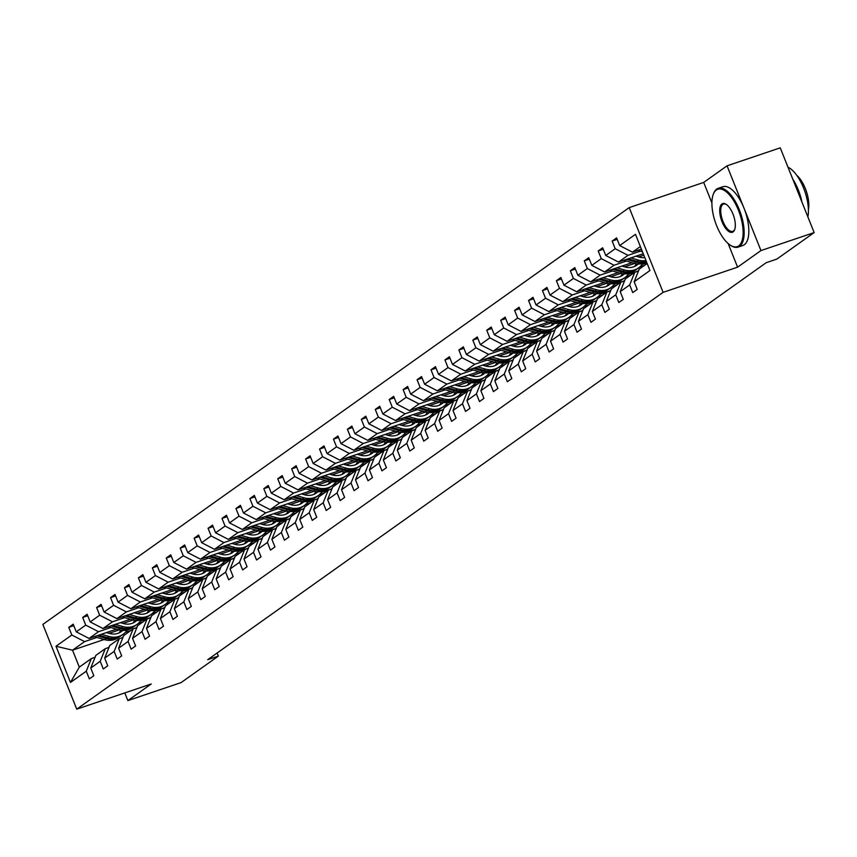 <?xml version="1.0" encoding="UTF-8"?>
<svg xmlns="http://www.w3.org/2000/svg" width="857" height="857" viewBox="0 0 857 857"><rect width="100%" height="100%" fill="white"/><g stroke="black" fill="none" stroke-linecap="round" stroke-linejoin="round"><path stroke-width="1.29" d="M629.209 207.608L42.85 624.421L76.744 709.157L663.104 292.344L629.209 207.608L703.693 182.423L711.91 202.959M728.139 243.549L737.588 267.17L760.952 250.565L727.057 165.819L703.693 182.423M727.057 165.819L780.256 147.843L814.15 232.579L760.952 250.565M124.801 692.917L127.875 700.587L181.073 682.601L218.364 656.098L217.132 653.002M142.969 621.882L138.213 623.489M119.177 629.927L109.085 633.334M96.905 637.447L84.597 641.614L72.534 650.184L55.994 646.253L71.806 635.016L68.742 627.345L73.788 625.631M130.917 630.452L125.411 632.316M104.104 639.515L72.534 650.184L79.315 667.132L91.367 658.562L95.063 657.308M84.597 641.614L71.806 635.016M110.842 627.549L98.523 631.705L89.064 638.444L76.273 631.845L73.209 624.164L68.742 627.345M76.273 631.845L85.743 625.107L82.668 617.436L87.725 615.733M124.779 617.64L112.46 621.807L102.99 628.535L90.21 621.936L87.135 614.265L82.668 617.436M90.21 621.936L99.669 615.208L96.605 607.538L101.662 605.824M138.705 607.731L126.397 611.898L116.927 618.625L104.136 612.027L101.072 604.356L96.605 607.538M104.136 612.027L113.606 605.299L110.542 597.629L115.588 595.926M152.642 597.832L140.323 602L130.864 608.727L118.073 602.128L115.009 594.458L110.542 597.629M118.073 602.128L127.543 595.401L124.469 587.72L129.525 586.017M166.579 587.923L154.26 592.091L144.79 598.818L132.01 592.219L128.936 584.549L124.469 587.72M132.01 592.219L141.48 585.492L138.405 577.822L143.462 576.108M180.506 578.025L168.197 582.182L158.727 588.92L145.936 582.321L142.873 574.651L138.405 577.822M145.936 582.321L155.406 575.583L152.342 567.912L157.388 566.209M194.443 568.116L182.123 572.283L172.664 579.011L159.873 572.412L156.81 564.742L152.342 567.912M159.873 572.412L169.343 565.684L166.269 558.014L171.325 556.3M208.38 558.218L196.06 562.374L186.59 569.102L173.81 562.513L170.736 554.833L166.269 558.014M173.81 562.513L183.28 555.775L180.206 548.105L185.262 546.402M222.317 548.309L209.997 552.476L200.527 559.203L187.737 552.604L184.673 544.934L180.206 548.105M187.737 552.604L197.206 545.877L194.143 538.207L199.188 536.493M236.243 538.4L223.923 542.567L214.464 549.294L201.674 542.695L198.61 535.025L194.143 538.207M201.674 542.695L211.143 535.968L208.069 528.298L213.125 526.594M250.18 528.501L237.86 532.658L228.391 539.396L215.61 532.797L212.536 525.127L208.069 528.298M215.61 532.797L225.08 526.069L222.006 518.389L227.062 516.685M264.117 518.592L251.797 522.759L242.327 529.487L229.537 522.888L226.473 515.218L222.006 518.389M229.537 522.888L239.007 516.16L235.943 508.49L240.988 506.776M278.043 508.694L265.724 512.85L256.264 519.588L243.474 512.989L240.41 505.309L235.943 508.49M243.474 512.989L252.944 506.251L249.869 498.581L254.925 496.878M291.98 498.785L279.661 502.952L270.191 509.679L257.411 503.08L254.336 495.41L249.869 498.581M257.411 503.08L266.881 496.353L263.806 488.683L268.862 486.969M305.917 488.876L293.597 493.043L284.128 499.77L271.337 493.171L268.273 485.501L263.806 488.683M271.337 493.171L280.807 486.444L277.743 478.774L282.789 477.07M319.843 478.977L307.524 483.144L298.065 489.872L285.274 483.273L282.21 475.603L277.743 478.774M285.274 483.273L294.744 476.546L291.669 468.865L296.726 467.161M333.78 469.068L321.461 473.235L311.991 479.963L299.211 473.364L296.136 465.694L291.669 468.865M299.211 473.364L308.681 466.637L305.606 458.966L310.663 457.252M347.717 459.17L335.398 463.326L325.928 470.065L313.137 463.466L310.073 455.795L305.606 458.966M313.137 463.466L322.607 456.738L319.543 449.057L324.589 447.354M361.643 449.261L349.324 453.428L339.865 460.155L327.074 453.557L324.01 445.886L319.543 449.057M327.074 453.557L336.544 446.829L333.469 439.159L338.526 437.445M375.58 439.362L363.261 443.519L353.791 450.246L341.011 443.658L337.937 435.977L333.469 439.159M341.011 443.658L350.481 436.92L347.406 429.25L352.463 427.547M389.517 429.453L377.198 433.621L367.728 440.348L354.937 433.749L351.873 426.079L347.406 429.25M354.937 433.749L364.407 427.022L361.343 419.352L366.389 417.638M403.443 419.544L391.124 423.712L381.665 430.439L368.874 423.84L365.81 416.17L361.343 419.352M368.874 423.84L378.344 417.113L375.27 409.442L380.326 407.739M417.38 409.646L405.061 413.802L395.591 420.541L382.811 413.942L379.737 406.272L375.27 409.442M382.811 413.942L392.281 407.214L389.207 399.533L394.263 397.83M431.317 399.737L418.998 403.904L409.528 410.632L396.737 404.033L393.674 396.363L389.207 399.533M396.737 404.033L406.207 397.305L403.144 389.635L408.189 387.921M445.244 389.839L432.924 393.995L423.465 400.733L410.674 394.134L407.611 386.453L403.144 389.635M410.674 394.134L420.144 387.396L417.07 379.726L422.126 378.023M459.181 379.93L446.861 384.097L437.391 390.824L424.611 384.225L421.537 376.555L417.07 379.726M424.611 384.225L434.081 377.498L431.007 369.828L436.063 368.114M473.118 370.031L460.798 374.188L451.328 380.915L438.538 374.327L435.474 366.646L431.007 369.828M438.538 374.327L448.007 367.589L444.944 359.919L449.989 358.215M487.044 360.122L474.724 364.289L465.265 371.017L452.475 364.418L449.411 356.748L444.944 359.919M452.475 364.418L461.944 357.69L458.87 350.01L463.926 348.306M500.981 350.213L488.661 354.38L479.192 361.108L466.412 354.509L463.337 346.839L458.87 350.01M466.412 354.509L475.881 347.781L472.807 340.111L477.863 338.397M514.918 340.315L502.598 344.471L493.129 351.209L480.338 344.61L477.274 336.94L472.807 340.111M480.338 344.61L489.808 337.883L486.744 330.202L491.789 328.499M528.844 330.406L516.525 334.573L507.065 341.3L494.275 334.701L491.211 327.031L486.744 330.202M494.275 334.701L503.745 327.974L500.67 320.304L505.726 318.59M542.781 320.507L530.462 324.664L520.992 331.402L508.212 324.803L505.137 317.122L500.67 320.304M508.212 324.803L517.682 318.065L514.607 310.395L519.663 308.691M556.718 310.598L544.399 314.765L534.929 321.493L522.138 314.894L519.074 307.224L514.607 310.395M522.138 314.894L531.608 308.166L528.544 300.496L533.59 298.782M570.644 300.689L558.325 304.856L548.866 311.584L536.075 304.985L533.011 297.315L528.544 300.496M536.075 304.985L545.545 298.257L542.47 290.587L547.527 288.884M584.581 290.791L572.262 294.958L562.792 301.685L550.012 295.087L546.937 287.416L542.47 290.587M550.012 295.087L559.482 288.359L556.407 280.678L561.464 278.975M598.518 280.882L586.199 285.049L576.729 291.776L563.938 285.177L560.874 277.507L556.407 280.678M563.938 285.177L573.408 278.45L570.344 270.78L575.39 269.066M612.444 270.983L600.125 275.14L590.666 281.878L577.875 275.279L574.811 267.609L570.344 270.78M577.875 275.279L587.345 268.541L584.27 260.871L589.327 259.168M626.381 261.074L614.062 265.242L604.592 271.969L591.812 265.37L588.738 257.7L584.27 260.871M591.812 265.37L601.282 258.643L598.207 250.972L603.264 249.258M640.318 251.176L627.999 255.332L618.529 262.06L605.738 255.472L602.675 247.791L598.207 250.972M605.738 255.472L615.208 248.734L612.144 241.063L617.19 239.36M640.372 246.537L632.466 252.162L619.675 245.563L616.612 237.892L612.144 241.063M619.675 245.563L635.487 234.325L649.96 270.512L634.148 281.749L637.222 289.42L632.755 292.591L629.681 284.92L620.222 291.648L623.285 299.329L618.818 302.5L615.755 294.829L606.285 301.557L609.348 309.227L604.881 312.409L601.818 304.728L592.348 311.466L595.422 319.136L590.955 322.307L587.881 314.637L578.421 321.364L581.485 329.034L577.018 332.216L573.954 324.546L564.484 331.273L567.548 338.943L563.081 342.114L560.017 334.444L550.548 341.172L553.622 348.853L549.155 352.023L546.08 344.353L536.621 351.081L539.685 358.751L535.218 361.922L532.154 354.252L522.684 360.979L525.748 368.66L521.281 371.831L518.217 364.161L508.747 370.888L511.822 378.558L507.355 381.74L504.28 374.059L494.821 380.797L497.885 388.467L493.418 391.638L490.354 383.968L480.884 390.696L483.948 398.366L479.481 401.547L476.417 393.877L466.947 400.605L470.022 408.275L465.555 411.446L462.48 403.776L453.01 410.503L456.085 418.184L451.618 421.355L448.554 413.685L439.084 420.412L442.148 428.082L437.681 431.264L434.617 423.583L425.147 430.321L428.221 437.991L423.754 441.162L420.68 433.492L411.21 440.219L414.285 447.89L409.817 451.071L406.754 443.39L397.284 450.129L400.348 457.799L395.88 460.97L392.817 453.299L383.347 460.027L386.421 467.697L381.954 470.879L378.88 463.209L369.41 469.936L372.484 477.606L368.017 480.777L364.953 473.107L355.484 479.834L358.547 487.515L354.08 490.686L351.016 483.016L341.547 489.743L344.621 497.414L340.154 500.595L337.08 492.914L327.61 499.652L330.684 507.323L326.217 510.493L323.153 502.823L313.683 509.551L316.747 517.221L312.28 520.403L309.216 512.732L299.746 519.46L302.821 527.13L298.354 530.301L295.279 522.631L285.81 529.358L288.884 537.039L284.417 540.21L281.353 532.54L271.883 539.267L274.947 546.937L270.48 550.108L267.416 542.438L257.946 549.176L261.021 556.846L256.554 560.017L253.479 552.347L244.009 559.075L247.084 566.745L242.617 569.926L239.553 562.246L230.083 568.984L233.147 576.654L228.68 579.825L225.616 572.155L216.146 578.882L219.221 586.552L214.753 589.734L211.679 582.064L202.209 588.791L205.284 596.461L200.817 599.632L197.753 591.962L188.283 598.689L191.347 606.37L186.88 609.541L183.816 601.871L174.346 608.599L177.42 616.269L172.953 619.45L169.879 611.769L160.409 618.508L163.483 626.178L159.016 629.349L155.953 621.679L146.483 628.406L149.547 636.076L145.079 639.258L142.016 631.588L132.546 638.315L135.62 645.985L131.153 649.156L128.079 641.486L118.609 648.213L121.683 655.894L117.216 659.065L114.152 651.395L104.683 658.122L107.746 665.793L103.279 668.963L100.215 661.293L90.746 668.021L93.82 675.702L89.353 678.873L86.278 671.202L70.467 682.44L55.994 646.253M814.15 232.579L776.86 259.082L766.222 262.681L207.726 659.686L218.364 656.098M90.746 668.021L95.834 655.391L105.304 648.653L109 647.41M105.304 648.653L100.215 661.293M150.286 617.747L140.473 621.057M116.488 629.167L89.064 638.444M156.906 611.973L152.15 613.58M133.114 620.018L123.022 623.425M98.523 631.705L85.743 625.107M104.683 658.122L109.771 645.482L119.241 638.754L122.926 637.501M119.241 638.754L114.152 651.395M164.223 607.838L154.41 611.159M130.425 619.257L102.99 628.535M170.843 602.075L166.087 603.682M147.04 610.109L136.949 613.526M112.46 621.807L99.669 615.208M118.609 648.213L123.708 635.573L133.167 628.845L136.863 627.603M133.167 628.845L128.079 641.486M178.16 597.929L168.347 601.25M144.362 609.359L116.927 618.625M184.769 592.166L180.013 593.772M160.977 600.211L150.886 603.617M126.397 611.898L113.606 605.299M132.546 638.315L137.634 625.674L147.104 618.947L150.8 617.693M147.104 618.947L142.016 631.588M192.086 588.031L182.273 591.341M158.288 599.45L130.864 608.727M198.706 582.257L193.95 583.874M174.914 590.302L164.823 593.719M140.323 602L127.543 595.401M146.483 628.406L151.571 615.765L161.041 609.038L164.726 607.795M161.041 609.038L155.953 621.679M206.023 578.121L196.21 581.442M172.225 589.552L144.79 598.818M212.643 572.358L207.887 573.965M188.84 580.403L178.749 583.81M154.26 592.091L141.48 585.492M160.409 618.508L165.508 605.867L174.967 599.129L178.663 597.886M174.967 599.129L169.879 611.769M219.96 568.223L210.147 571.533M186.162 579.643L158.727 588.92M226.569 562.449L221.813 564.056M202.777 570.494L192.686 573.911M168.197 582.182L155.406 575.583M174.346 608.599L179.434 595.958L188.904 589.23L192.6 587.977M188.904 589.23L183.816 601.871M233.886 558.314L224.073 561.635M200.088 569.734L172.664 579.011M240.506 552.551L235.75 554.158M216.714 560.596L206.623 564.002M182.123 572.283L169.343 565.684M188.283 598.689L193.371 586.049L202.841 579.321L206.526 578.079M202.841 579.321L197.753 591.962M247.823 548.405L238.01 551.726M214.025 559.835L186.59 569.102M254.443 542.642L249.687 544.249M230.64 550.687L220.549 554.093M196.06 562.374L183.28 555.775M202.209 588.791L207.308 576.15L216.767 569.423L220.463 568.17M216.767 569.423L211.679 582.064M261.76 538.507L251.947 541.817M227.962 549.926L200.527 559.203M268.37 532.743L263.613 534.35M244.577 540.778L234.486 544.195M209.997 552.476L197.206 545.877M216.146 578.882L221.235 566.241L230.704 559.514L234.4 558.271M230.704 559.514L225.616 572.155M275.686 528.598L265.874 531.918M241.888 540.028L214.464 549.294M282.307 522.834L277.55 524.441M258.514 530.879L248.423 534.286M223.923 542.567L211.143 535.968M230.083 568.984L235.172 556.343L244.641 549.616L248.326 548.362M244.641 549.616L239.553 562.246M289.623 518.699L279.81 522.009M255.825 530.119L228.391 539.396M296.243 512.925L291.487 514.543M272.44 520.97L262.349 524.388M237.86 532.658L225.08 526.069M244.009 559.075L249.108 546.434L258.568 539.706L262.263 538.464M258.568 539.706L253.479 552.347M303.56 508.79L293.747 512.111M269.762 520.22L242.327 529.487M310.17 503.027L305.413 504.634M286.377 511.072L276.286 514.479M251.797 522.759L239.007 516.16M257.946 549.176L263.035 536.536L272.505 529.797L276.2 528.555M272.505 529.797L267.416 542.438M317.486 498.892L307.674 502.202M283.688 510.311L256.264 519.588M324.107 493.118L319.35 494.725M300.314 501.163L290.223 504.58M265.724 512.85L252.944 506.251M271.883 539.267L276.972 526.627L286.442 519.899L290.127 518.646M286.442 519.899L281.353 532.54M331.423 488.983L321.611 492.304M297.625 500.402L270.191 509.679M338.044 483.219L333.287 484.826M314.24 491.254L304.149 494.671M279.661 502.952L266.881 496.353M285.81 529.358L290.909 516.717L300.368 509.99L304.064 508.747M300.368 509.99L295.279 522.631M345.36 479.074L335.548 482.395M311.562 490.504L284.128 499.77M351.97 473.31L347.214 474.917M328.177 481.355L318.086 484.762M293.597 493.043L280.807 486.444M299.746 519.46L304.835 506.819L314.305 500.092L318.001 498.838M314.305 500.092L309.216 512.732M359.287 469.175L349.474 472.486M325.489 480.595L298.065 489.872M365.907 463.401L361.151 465.019M342.114 471.446L332.023 474.864M307.524 483.144L294.744 476.546M313.683 509.551L318.772 496.91L328.242 490.183L331.927 488.94M328.242 490.183L323.153 502.823M373.224 459.266L363.411 462.587M339.426 470.697L311.991 479.963M379.844 453.503L375.087 455.11M356.041 461.548L345.949 464.955M321.461 473.235L308.681 466.637M327.61 499.652L332.709 487.012L342.168 480.274L345.864 479.031M342.168 480.274L337.08 492.914M387.16 449.368L377.348 452.678M353.363 460.787L325.928 470.065M393.77 443.594L389.014 445.201M369.978 451.639L359.886 455.056M335.398 463.326L322.607 456.738M341.547 489.743L346.635 477.103L356.105 470.375L359.801 469.122M356.105 470.375L351.016 483.016M401.087 439.459L391.274 442.78M367.289 450.878L339.865 460.155M407.707 433.696L402.951 435.302M383.915 441.741L373.823 445.147M349.324 453.428L336.544 446.829M355.484 479.834L360.572 467.204L370.042 460.466L373.727 459.223M370.042 460.466L364.953 473.107M415.024 429.55L405.211 432.871M381.226 440.98L353.791 450.246M421.644 423.787L416.888 425.393M397.841 431.832L387.75 435.238M363.261 443.519L350.481 436.92M369.41 469.936L374.509 457.295L383.968 450.568L387.664 449.314M383.968 450.568L378.88 463.209M428.961 419.651L419.148 422.962M395.163 431.071L367.728 440.348M435.57 413.888L430.814 415.495M411.778 421.923L401.687 425.34M377.198 433.621L364.407 427.022M383.347 460.027L388.435 447.386L397.905 440.659L401.601 439.416M397.905 440.659L392.817 453.299M442.887 409.742L433.074 413.063M409.089 421.173L381.665 430.439M449.507 403.979L444.751 405.586M425.715 412.024L415.624 415.431M391.124 423.712L378.344 417.113M397.284 450.129L402.372 437.488L411.842 430.76L415.527 429.507M411.842 430.76L406.754 443.39M456.824 399.844L447.011 403.154M423.026 411.264L395.591 420.541M463.444 394.07L458.688 395.688M439.641 402.115L429.55 405.532M405.061 413.802L392.281 407.214M411.21 440.219L416.309 427.579L425.768 420.851L429.464 419.609M425.768 420.851L420.68 433.492M470.761 389.935L460.948 393.256M436.963 401.365L409.528 410.632M477.37 384.172L472.614 385.779M453.578 392.217L443.487 395.623M418.998 403.904L406.207 397.305M425.147 430.321L430.235 417.68L439.705 410.942L443.401 409.7M439.705 410.942L434.617 423.583M484.687 380.037L474.874 383.347M450.889 391.456L423.465 400.733M491.307 374.263L486.551 375.869M467.515 382.308L457.424 385.725M432.924 393.995L420.144 387.396M439.084 420.412L444.172 407.771L453.642 401.044L457.327 399.791M453.642 401.044L448.554 413.685M498.624 370.128L488.811 373.448M464.826 381.547L437.391 390.824M505.244 364.364L500.488 365.971M481.441 372.409L471.35 375.816M446.861 384.097L434.081 377.498M453.01 410.503L458.109 397.862L467.568 391.135L471.264 389.892M467.568 391.135L462.48 403.776M512.561 360.219L502.748 363.539M478.763 371.649L451.328 380.915M519.171 354.455L514.414 356.062M495.378 362.5L485.287 365.907M460.798 374.188L448.007 367.589M466.947 400.605L472.036 387.964L481.505 381.236L485.201 379.983M481.505 381.236L476.417 393.877M526.487 350.32L516.675 353.63M492.689 361.74L465.265 371.017M533.108 344.546L528.351 346.164M509.315 352.591L499.224 356.009M474.724 364.289L461.944 357.69M480.884 390.696L485.973 378.055L495.442 371.327L499.128 370.085M495.442 371.327L490.354 383.968M540.424 340.411L530.612 343.732M506.626 351.841L479.192 361.108M547.045 334.648L542.288 336.255M523.241 342.693L513.15 346.099M488.661 354.38L475.881 347.781M494.821 380.797L499.91 368.156L509.379 361.418L513.064 360.176M509.379 361.418L504.28 374.059M554.361 330.513L544.549 333.823M520.563 341.932L493.129 351.209M560.971 324.739L556.214 326.346M537.178 332.784L527.087 336.201M502.598 344.471L489.808 337.883M508.747 370.888L513.836 358.247L523.306 351.52L527.001 350.267M523.306 351.52L518.217 364.161M568.287 320.604L558.475 323.925M534.489 332.023L507.065 341.3M574.908 314.84L570.151 316.447M551.115 322.885L541.024 326.292M516.525 334.573L503.745 327.974M522.684 360.979L527.773 348.349L537.243 341.611L540.928 340.368M537.243 341.611L532.154 354.252M582.224 310.695L572.412 314.016M548.426 322.125L520.992 331.402M588.845 304.931L584.088 306.538M565.042 312.976L554.95 316.383M530.462 324.664L517.682 318.065M536.621 351.081L541.71 338.44L551.18 331.713L554.865 330.459M551.18 331.713L546.08 344.353M596.161 300.796L586.349 304.117M562.363 312.216L534.929 321.493M602.771 295.033L598.015 296.64M578.978 303.067L568.887 306.485M544.399 314.765L531.608 308.166M550.548 341.172L555.636 328.531L565.106 321.803L568.802 320.561M565.106 321.803L560.017 334.444M610.088 290.887L600.275 294.208M576.29 302.317L548.866 311.584M616.708 285.124L611.952 286.731M592.915 293.169L582.824 296.576M558.325 304.856L545.545 298.257M564.484 331.273L569.573 318.633L579.043 311.905L582.728 310.652M579.043 311.905L573.954 324.546M624.025 280.989L614.212 284.299M590.227 292.408L562.792 301.685M630.645 275.215L625.889 276.832M606.842 283.26L596.751 286.677M572.262 294.958L559.482 288.359M578.421 321.364L583.51 308.724L592.98 301.996L596.665 300.753M592.98 301.996L587.881 314.637M637.962 271.08L628.149 274.401M604.164 282.51L576.729 291.776M644.571 265.316L639.815 266.923M620.779 273.362L610.687 276.768M586.199 285.049L573.408 278.45M592.348 311.466L597.436 298.825L606.906 292.087L610.602 290.844M606.906 292.087L601.818 304.728M646.896 262.863L642.075 264.492M618.09 272.601L590.666 281.878M634.716 263.453L624.624 266.87M600.125 275.14L587.345 268.541M606.285 301.557L611.373 288.916L620.843 282.189L624.528 280.935M620.843 282.189L615.755 294.829M632.027 262.692L604.592 271.969M643.832 255.182L638.551 256.961M614.062 265.242L601.282 258.643M620.222 291.648L625.31 279.007L634.78 272.28L638.465 271.037M634.78 272.28L629.681 284.92M643.243 253.715L618.529 262.06M627.999 255.332L615.208 248.734M634.148 281.749L639.236 269.109L647.153 263.485M127.875 700.587L151.228 683.982L76.744 709.157M737.588 267.17L663.104 292.344M641.411 249.141L632.466 252.162M91.367 658.562L86.278 671.202M70.467 682.44L79.315 667.132M637.651 250.405L642.471 251.787M640.361 249.494L641.711 249.88M738.691 245.873A30.295 12.909 -108.7 0 0 738.413 210.179A30.295 12.909 -108.7 0 0 716.345 189.986A30.295 12.909 -108.7 0 0 713.195 194.56A30.295 12.909 -108.7 0 0 715.284 222.059A30.295 12.909 -108.7 0 0 730.314 245.188A30.295 12.909 -108.7 0 0 738.691 245.873M713.345 194.175A31.034 13.23 71.3 0 1 713.485 193.768A31.034 13.23 71.3 0 1 716.709 189.086A31.034 13.23 71.3 0 1 718.22 188.304A31.034 13.23 71.3 0 1 740.03 211.615A31.034 13.23 71.3 0 1 739.602 246.345A31.034 13.23 71.3 0 1 738.091 247.116A31.034 13.23 71.3 0 1 731.021 245.648A31.034 13.23 71.3 0 1 730.667 245.413M733.099 231.893A15.147 6.449 71.3 0 1 722.065 221.802A15.147 6.449 71.3 0 1 721.926 203.955A15.147 6.449 71.3 0 1 726.115 204.298A15.147 6.449 71.3 0 1 733.635 215.857A15.147 6.449 71.3 0 1 734.674 229.612A15.147 6.449 71.3 0 1 733.099 231.893M726.479 204.544A14.398 6.138 -108.7 0 0 723.544 204.073A14.398 6.138 -108.7 0 0 722.837 204.427A14.398 6.138 -108.7 0 0 722.644 220.538A14.398 6.138 -108.7 0 0 732.767 231.358A14.398 6.138 -108.7 0 0 733.463 230.994A14.398 6.138 -108.7 0 0 734.813 229.205M787.99 167.179A31.034 13.23 71.3 0 1 803.587 188.047A31.034 13.23 71.3 0 1 807.894 216.95M792.725 179.017A31.034 13.23 71.3 0 1 801.927 202.016M796.785 175.374A22.346 9.523 71.3 0 1 808.397 209.729M718.22 188.304L722.901 186.73A31.034 13.23 71.3 0 1 744.712 210.029A31.034 13.23 71.3 0 1 744.283 244.759A31.034 13.23 71.3 0 1 742.773 245.53L738.091 247.116M637.833 271.251A18.993 17.044 -125.4 0 1 638.894 269.987M623.896 281.15A18.993 17.044 -125.4 0 1 624.957 279.885M623.714 260.314L634.062 263.281A18.993 17.044 54.6 0 0 646.585 262.071M630.848 257.903L638.529 260.11A18.993 17.044 54.6 0 0 645.996 260.603M635.894 256.2L639.043 257.1A15.769 14.151 54.6 0 0 644.785 257.582M626.424 259.392L635.755 262.071A18.993 17.044 54.6 0 0 646.435 261.706M646.296 261.353A18.993 17.044 -125.4 0 1 636.826 261.31L628.138 258.814M634.394 266.538A15.769 14.151 54.6 0 0 636.312 263.774M609.788 270.212L620.125 273.179A18.993 17.044 54.6 0 0 634.201 270.994L635.905 269.794A18.993 17.044 54.6 0 0 636.43 269.398M616.911 267.802L624.592 270.009A18.993 17.044 54.6 0 0 638.669 267.823A18.993 17.044 54.6 0 0 642.75 263.538M621.957 266.099L625.117 267.009A15.769 14.151 54.6 0 0 636.805 265.199A15.769 14.151 54.6 0 0 638.283 263.967M612.487 269.302L621.828 271.98A18.993 17.044 54.6 0 0 635.905 269.794M637.222 263.892A15.769 14.151 -125.4 0 1 635.348 266.088M638.669 267.823L636.976 269.034A18.993 17.044 -125.4 0 1 622.9 271.219L614.201 268.723M635.926 265.766A15.769 14.151 54.6 0 0 637.704 263.935M609.959 291.059A18.993 17.044 -125.4 0 1 611.02 289.795M620.457 276.447A15.769 14.151 54.6 0 0 622.375 273.683M595.851 280.121L606.199 283.089A18.993 17.044 54.6 0 0 620.275 280.903L621.968 279.693A18.993 17.044 54.6 0 0 622.493 279.307M602.974 277.711L610.655 279.918A18.993 17.044 54.6 0 0 624.732 277.732A18.993 17.044 54.6 0 0 628.813 273.437M608.02 276.008L611.18 276.907A15.769 14.151 54.6 0 0 622.868 275.097A15.769 14.151 54.6 0 0 624.346 273.865M598.561 279.2L607.892 281.878A18.993 17.044 54.6 0 0 621.968 279.693M623.285 273.79A15.769 14.151 -125.4 0 1 621.411 275.986M624.732 277.732L623.039 278.932A18.993 17.044 -125.4 0 1 608.963 281.117L600.275 278.621M621.989 275.665A15.769 14.151 54.6 0 0 623.767 273.833M596.033 300.968A18.993 17.044 -125.4 0 1 597.093 299.693M606.531 286.345A15.769 14.151 54.6 0 0 608.449 283.581M581.914 290.02L592.262 292.998A18.993 17.044 54.6 0 0 606.338 290.812L608.031 289.602A18.993 17.044 54.6 0 0 608.566 289.205M589.048 287.62L596.729 289.816A18.993 17.044 54.6 0 0 610.805 287.631A18.993 17.044 54.6 0 0 614.876 283.346M594.094 285.906L597.243 286.816A15.769 14.151 54.6 0 0 608.931 285.006A15.769 14.151 54.6 0 0 610.409 283.774M584.624 289.109L593.955 291.787A18.993 17.044 54.6 0 0 608.031 289.602M609.359 283.699A15.769 14.151 -125.4 0 1 607.484 285.895M610.805 287.631L609.102 288.841A18.993 17.044 -125.4 0 1 595.026 291.026L586.338 288.53M608.063 285.574A15.769 14.151 54.6 0 0 609.841 283.742M582.096 310.866A18.993 17.044 -125.4 0 1 583.156 309.602M592.594 296.254A15.769 14.151 54.6 0 0 594.512 293.49M567.987 299.929L578.325 302.896A18.993 17.044 54.6 0 0 592.401 300.711L594.105 299.511A18.993 17.044 54.6 0 0 594.629 299.114M575.111 297.518L582.792 299.725A18.993 17.044 54.6 0 0 596.868 297.54A18.993 17.044 54.6 0 0 600.95 293.244M580.157 295.815L583.317 296.726A15.769 14.151 54.6 0 0 595.004 294.904A15.769 14.151 54.6 0 0 596.483 293.672M570.687 299.018L580.028 301.696A18.993 17.044 54.6 0 0 594.105 299.511M595.422 293.608A15.769 14.151 -125.4 0 1 593.547 295.794M596.868 297.54L595.176 298.739A18.993 17.044 -125.4 0 1 581.1 300.925L572.401 298.44M594.126 295.472A15.769 14.151 54.6 0 0 595.904 293.64M568.159 320.775A18.993 17.044 -125.4 0 1 569.219 319.5M578.657 306.153A15.769 14.151 54.6 0 0 580.575 303.389M554.051 309.838L564.399 312.805A18.993 17.044 54.6 0 0 578.475 310.62L580.168 309.409A18.993 17.044 54.6 0 0 580.692 309.023M561.174 307.427L568.855 309.623A18.993 17.044 54.6 0 0 582.931 307.438A18.993 17.044 54.6 0 0 587.013 303.153M566.22 305.724L569.38 306.624A15.769 14.151 54.6 0 0 581.067 304.813A15.769 14.151 54.6 0 0 582.546 303.582M556.761 308.916L566.091 311.594A18.993 17.044 54.6 0 0 580.168 309.409M581.485 303.507A15.769 14.151 -125.4 0 1 579.611 305.703M582.931 307.438L581.239 308.649A18.993 17.044 -125.4 0 1 567.163 310.834L558.475 308.338M580.189 305.381A15.769 14.151 54.6 0 0 581.967 303.549M554.233 330.673A18.993 17.044 -125.4 0 1 555.293 329.409M564.731 316.062A15.769 14.151 54.6 0 0 566.648 313.298M540.114 319.736L550.462 322.703A18.993 17.044 54.6 0 0 564.538 320.518L566.231 319.318A18.993 17.044 54.6 0 0 566.766 318.922M547.248 317.326L554.929 319.532A18.993 17.044 54.6 0 0 569.005 317.347A18.993 17.044 54.6 0 0 573.076 313.051M552.294 315.622L555.443 316.533A15.769 14.151 54.6 0 0 567.13 314.712A15.769 14.151 54.6 0 0 568.609 313.491M542.824 318.825L552.154 321.504A18.993 17.044 54.6 0 0 566.231 319.318M567.559 313.416A15.769 14.151 -125.4 0 1 565.684 315.612M569.005 317.347L567.302 318.558A18.993 17.044 -125.4 0 1 553.226 320.743L544.538 318.247M566.263 315.28A15.769 14.151 54.6 0 0 568.041 313.458M540.296 340.583A18.993 17.044 -125.4 0 1 541.356 339.318M550.794 325.96A15.769 14.151 54.6 0 0 552.711 323.207M526.187 329.645L536.525 332.612A18.993 17.044 54.6 0 0 550.601 330.427L552.304 329.217A18.993 17.044 54.6 0 0 552.829 328.831M533.311 327.235L540.992 329.442A18.993 17.044 54.6 0 0 555.068 327.256A18.993 17.044 54.6 0 0 559.15 322.96M538.357 325.531L541.517 326.431A15.769 14.151 54.6 0 0 553.204 324.621A15.769 14.151 54.6 0 0 554.683 323.389M528.887 328.724L538.228 331.402A18.993 17.044 54.6 0 0 552.304 329.217M553.622 323.314A15.769 14.151 -125.4 0 1 551.747 325.51M555.068 327.256L553.376 328.456A18.993 17.044 -125.4 0 1 539.299 330.641L530.601 328.145M552.326 325.189A15.769 14.151 54.6 0 0 554.104 323.357M526.359 350.481A18.993 17.044 -125.4 0 1 527.419 349.217M536.857 335.869A15.769 14.151 54.6 0 0 538.774 333.105M512.25 339.543L522.599 342.521A18.993 17.044 54.6 0 0 536.675 340.336L538.367 339.126A18.993 17.044 54.6 0 0 538.892 338.729M519.374 337.133L527.055 339.34A18.993 17.044 54.6 0 0 541.131 337.155A18.993 17.044 54.6 0 0 545.213 332.87M524.42 335.43L527.58 336.34A15.769 14.151 54.6 0 0 539.267 334.53A15.769 14.151 54.6 0 0 540.746 333.298M514.961 338.633L524.291 341.311A18.993 17.044 54.6 0 0 538.367 339.126M539.685 333.223A15.769 14.151 -125.4 0 1 537.81 335.419M541.131 337.155L539.439 338.365A18.993 17.044 -125.4 0 1 525.362 340.55L516.675 338.054M538.389 335.098A15.769 14.151 54.6 0 0 540.167 333.266M512.432 360.39A18.993 17.044 -125.4 0 1 513.493 359.126M522.931 345.778A15.769 14.151 54.6 0 0 524.848 343.014M498.313 349.452L508.662 352.42A18.993 17.044 54.6 0 0 522.738 350.234L524.43 349.024A18.993 17.044 54.6 0 0 524.966 348.638M505.448 347.042L513.129 349.249A18.993 17.044 54.6 0 0 527.205 347.064A18.993 17.044 54.6 0 0 531.276 342.768M510.493 345.339L513.643 346.239A15.769 14.151 54.6 0 0 525.33 344.428A15.769 14.151 54.6 0 0 526.809 343.196M501.024 348.531L510.354 351.209A18.993 17.044 54.6 0 0 524.43 349.024M525.759 343.121A15.769 14.151 -125.4 0 1 523.884 345.317M527.205 347.064L525.502 348.263A18.993 17.044 -125.4 0 1 511.425 350.449L502.738 347.953M524.463 344.996A15.769 14.151 54.6 0 0 526.241 343.164M498.495 370.299A18.993 17.044 -125.4 0 1 499.556 369.024M508.994 355.676A15.769 14.151 54.6 0 0 510.911 352.913M484.387 359.362L494.725 362.329A18.993 17.044 54.6 0 0 508.801 360.144L510.504 358.933A18.993 17.044 54.6 0 0 511.029 358.537M491.511 356.951L499.192 359.147A18.993 17.044 54.6 0 0 513.268 356.962A18.993 17.044 54.6 0 0 517.349 352.677M496.557 355.237L499.717 356.148A15.769 14.151 54.6 0 0 511.404 354.337A15.769 14.151 54.6 0 0 512.882 353.105M487.087 358.44L496.428 361.118A18.993 17.044 54.6 0 0 510.504 358.933M511.822 353.03A15.769 14.151 -125.4 0 1 509.947 355.227M513.268 356.962L511.575 358.172A18.993 17.044 -125.4 0 1 497.499 360.358L488.801 357.862M510.526 354.905A15.769 14.151 54.6 0 0 512.304 353.073M484.559 380.197A18.993 17.044 -125.4 0 1 485.619 378.933M495.057 365.585A15.769 14.151 54.6 0 0 496.974 362.822M470.45 369.26L480.798 372.227A18.993 17.044 54.6 0 0 494.875 370.042L496.567 368.842A18.993 17.044 54.6 0 0 497.092 368.446M477.574 366.85L485.255 369.056A18.993 17.044 54.6 0 0 499.331 366.871A18.993 17.044 54.6 0 0 503.413 362.575M482.62 365.146L485.78 366.057A15.769 14.151 54.6 0 0 497.467 364.236A15.769 14.151 54.6 0 0 498.945 363.004M473.16 368.349L482.491 371.027A18.993 17.044 54.6 0 0 496.567 368.842M497.885 362.94A15.769 14.151 -125.4 0 1 496.01 365.136M499.331 366.871L497.638 368.082A18.993 17.044 -125.4 0 1 483.562 370.267L474.874 367.771M496.589 364.803A15.769 14.151 54.6 0 0 498.367 362.982M470.632 390.106A18.993 17.044 -125.4 0 1 471.682 388.842M481.131 375.484A15.769 14.151 54.6 0 0 483.048 372.72M456.513 379.169L466.861 382.136A18.993 17.044 54.6 0 0 480.938 379.951L482.63 378.74A18.993 17.044 54.6 0 0 483.166 378.355M463.648 376.759L471.329 378.955A18.993 17.044 54.6 0 0 485.405 376.78A18.993 17.044 54.6 0 0 489.476 372.484M468.693 375.055L471.843 375.955A15.769 14.151 54.6 0 0 483.53 374.145A15.769 14.151 54.6 0 0 485.008 372.913M459.223 378.248L468.554 380.926A18.993 17.044 54.6 0 0 482.63 378.74M483.959 372.838A15.769 14.151 -125.4 0 1 482.084 375.034M485.405 376.78L483.702 377.98A18.993 17.044 -125.4 0 1 469.625 380.165L460.937 377.669M482.662 374.713A15.769 14.151 54.6 0 0 484.441 372.881M456.695 400.005A18.993 17.044 -125.4 0 1 457.756 398.741M467.194 385.393A15.769 14.151 54.6 0 0 469.111 382.629M442.587 389.067L452.925 392.035A18.993 17.044 54.6 0 0 467.001 389.849L468.704 388.65A18.993 17.044 54.6 0 0 469.229 388.253M449.711 386.657L457.392 388.864A18.993 17.044 54.6 0 0 471.468 386.678A18.993 17.044 54.6 0 0 475.549 382.383M454.756 384.954L457.917 385.864A15.769 14.151 54.6 0 0 469.604 384.043A15.769 14.151 54.6 0 0 471.082 382.822M445.286 388.157L454.628 390.835A18.993 17.044 54.6 0 0 468.704 388.65M470.022 382.747A15.769 14.151 -125.4 0 1 468.147 384.943M471.468 386.678L469.775 387.889A18.993 17.044 -125.4 0 1 455.699 390.074L447 387.578M468.725 384.622A15.769 14.151 54.6 0 0 470.504 382.79M442.758 409.914A18.993 17.044 -125.4 0 1 443.819 408.65M453.257 395.302A15.769 14.151 54.6 0 0 455.174 392.538M428.65 398.976L438.998 401.944A18.993 17.044 54.6 0 0 453.074 399.758L454.767 398.548A18.993 17.044 54.6 0 0 455.292 398.162M435.774 396.566L443.455 398.773A18.993 17.044 54.6 0 0 457.531 396.587A18.993 17.044 54.6 0 0 461.612 392.292M440.819 394.863L443.98 395.763A15.769 14.151 54.6 0 0 455.667 393.952A15.769 14.151 54.6 0 0 457.145 392.72M431.36 398.055L440.691 400.733A18.993 17.044 54.6 0 0 454.767 398.548M456.085 392.645A15.769 14.151 -125.4 0 1 454.21 394.841M457.531 396.587L455.838 397.787A18.993 17.044 -125.4 0 1 441.762 399.973L433.074 397.477M454.788 394.52A15.769 14.151 54.6 0 0 456.567 392.688M428.832 419.823A18.993 17.044 -125.4 0 1 429.882 418.548M439.33 405.2A15.769 14.151 54.6 0 0 441.248 402.436M414.713 408.875L425.061 411.853A18.993 17.044 54.6 0 0 439.138 409.667L440.83 408.457A18.993 17.044 54.6 0 0 441.366 408.061M421.848 406.464L429.528 408.671A18.993 17.044 54.6 0 0 443.605 406.486A18.993 17.044 54.6 0 0 447.675 402.201M426.893 404.761L430.043 405.672A15.769 14.151 54.6 0 0 441.73 403.861A15.769 14.151 54.6 0 0 443.208 402.629M417.423 407.964L426.754 410.642A18.993 17.044 54.6 0 0 440.83 408.457M442.158 402.554A15.769 14.151 -125.4 0 1 440.284 404.75M443.605 406.486L441.901 407.696A18.993 17.044 -125.4 0 1 427.825 409.882L419.137 407.386M440.862 404.429A15.769 14.151 54.6 0 0 442.64 402.597M414.895 429.721A18.993 17.044 -125.4 0 1 415.956 428.457M425.393 415.109A15.769 14.151 54.6 0 0 427.311 412.346M400.787 418.784L411.124 421.751A18.993 17.044 54.6 0 0 425.201 419.566L426.904 418.366A18.993 17.044 54.6 0 0 427.429 417.97M407.911 416.373L415.591 418.58A18.993 17.044 54.6 0 0 429.668 416.395A18.993 17.044 54.6 0 0 433.749 412.099M412.956 414.67L416.116 415.581A15.769 14.151 54.6 0 0 427.804 413.76A15.769 14.151 54.6 0 0 429.282 412.528M403.486 417.873L412.828 420.551A18.993 17.044 54.6 0 0 426.904 418.366M428.221 412.463A15.769 14.151 -125.4 0 1 426.347 414.649M429.668 416.395L427.975 417.595A18.993 17.044 -125.4 0 1 413.899 419.78L405.2 417.295M426.925 414.327A15.769 14.151 54.6 0 0 428.704 412.496M400.958 439.63A18.993 17.044 -125.4 0 1 402.019 438.356M411.456 425.008A15.769 14.151 54.6 0 0 413.374 422.244M386.85 428.693L397.187 431.66A18.993 17.044 54.6 0 0 411.274 429.475L412.967 428.264A18.993 17.044 54.6 0 0 413.492 427.879M393.974 426.283L401.654 428.479A18.993 17.044 54.6 0 0 415.731 426.293A18.993 17.044 54.6 0 0 419.812 422.008M399.019 424.579L402.179 425.479A15.769 14.151 54.6 0 0 413.867 423.669A15.769 14.151 54.6 0 0 415.345 422.437M389.56 427.772L398.891 430.45A18.993 17.044 54.6 0 0 412.967 428.264M414.285 422.362A15.769 14.151 -125.4 0 1 412.41 424.558M415.731 426.293L414.038 427.504A18.993 17.044 -125.4 0 1 399.962 429.689L391.263 427.193M412.988 424.236A15.769 14.151 54.6 0 0 414.767 422.405M387.032 449.529A18.993 17.044 -125.4 0 1 388.082 448.265M397.53 434.917A15.769 14.151 54.6 0 0 399.448 432.153M372.913 438.591L383.261 441.559A18.993 17.044 54.6 0 0 397.337 439.373L399.03 438.173A18.993 17.044 54.6 0 0 399.566 437.777M380.047 436.181L387.728 438.388A18.993 17.044 54.6 0 0 401.804 436.202A18.993 17.044 54.6 0 0 405.875 431.907M385.093 434.478L388.242 435.388A15.769 14.151 54.6 0 0 399.93 433.567A15.769 14.151 54.6 0 0 401.408 432.346M375.623 437.681L384.954 440.359A18.993 17.044 54.6 0 0 399.03 438.173M400.358 432.271A15.769 14.151 -125.4 0 1 398.484 434.467M401.804 436.202L400.101 437.413A18.993 17.044 -125.4 0 1 386.025 439.598L377.337 437.102M399.062 434.135A15.769 14.151 54.6 0 0 400.84 432.314M373.095 459.438A18.993 17.044 -125.4 0 1 374.155 458.174M383.593 444.815A15.769 14.151 54.6 0 0 385.511 442.062M358.987 448.5L369.324 451.468A18.993 17.044 54.6 0 0 383.4 449.282L385.104 448.072A18.993 17.044 54.6 0 0 385.629 447.686M366.11 446.09L373.791 448.297A18.993 17.044 54.6 0 0 387.867 446.111A18.993 17.044 54.6 0 0 391.949 441.816M371.156 444.387L374.316 445.286A15.769 14.151 54.6 0 0 385.993 443.476A15.769 14.151 54.6 0 0 387.482 442.244M361.686 447.579L371.027 450.257A18.993 17.044 54.6 0 0 385.104 448.072M386.421 442.169A15.769 14.151 -125.4 0 1 384.547 444.365M387.867 446.111L386.175 447.311A18.993 17.044 -125.4 0 1 372.099 449.497L363.4 447M385.125 444.044A15.769 14.151 54.6 0 0 386.903 442.212M359.158 469.336A18.993 17.044 -125.4 0 1 360.219 468.072M369.656 454.724A15.769 14.151 54.6 0 0 371.574 451.96M345.05 458.399L355.387 461.366A18.993 17.044 54.6 0 0 369.474 459.181L371.167 457.981A18.993 17.044 54.6 0 0 371.692 457.584M352.173 455.988L359.854 458.195A18.993 17.044 54.6 0 0 373.931 456.01A18.993 17.044 54.6 0 0 378.012 451.725M357.219 454.285L360.379 455.196A15.769 14.151 54.6 0 0 372.067 453.385A15.769 14.151 54.6 0 0 373.545 452.153M347.76 457.488L357.09 460.166A18.993 17.044 54.6 0 0 371.167 457.981M372.484 452.078A15.769 14.151 -125.4 0 1 370.61 454.274M373.931 456.01L372.238 457.22A18.993 17.044 -125.4 0 1 358.162 459.406L349.463 456.91M371.188 453.953A15.769 14.151 54.6 0 0 372.966 452.121M345.232 479.245A18.993 17.044 -125.4 0 1 346.282 477.981M355.73 464.633A15.769 14.151 54.6 0 0 357.648 461.869M331.113 468.308L341.461 471.275A18.993 17.044 54.6 0 0 355.537 469.09L357.23 467.879A18.993 17.044 54.6 0 0 357.765 467.493M338.247 465.897L345.928 468.104A18.993 17.044 54.6 0 0 360.004 465.919A18.993 17.044 54.6 0 0 364.075 461.623M343.293 464.194L346.442 465.094A15.769 14.151 54.6 0 0 358.13 463.283A15.769 14.151 54.6 0 0 359.608 462.052M333.823 467.386L343.154 470.065A18.993 17.044 54.6 0 0 357.23 467.879M358.558 461.977A15.769 14.151 -125.4 0 1 356.683 464.173M360.004 465.919L358.301 467.119A18.993 17.044 -125.4 0 1 344.225 469.304L335.537 466.808M357.262 463.851A15.769 14.151 54.6 0 0 359.04 462.019M331.295 489.154A18.993 17.044 -125.4 0 1 332.355 487.879M341.793 474.532A15.769 14.151 54.6 0 0 343.711 471.768M317.186 478.217L327.524 481.184A18.993 17.044 54.6 0 0 341.6 478.999L343.303 477.788A18.993 17.044 54.6 0 0 343.828 477.392M324.31 475.806L331.991 478.002A18.993 17.044 54.6 0 0 346.067 475.817A18.993 17.044 54.6 0 0 350.138 471.532M329.356 474.092L332.516 475.003A15.769 14.151 54.6 0 0 344.193 473.193A15.769 14.151 54.6 0 0 345.682 471.961M319.886 477.295L329.227 479.974A18.993 17.044 54.6 0 0 343.303 477.788M344.621 471.886A15.769 14.151 -125.4 0 1 342.746 474.082M346.067 475.817L344.375 477.028A18.993 17.044 -125.4 0 1 330.299 479.213L321.6 476.717M343.325 473.76A15.769 14.151 54.6 0 0 345.103 471.928M317.358 499.053A18.993 17.044 -125.4 0 1 318.418 497.788M327.856 484.441A15.769 14.151 54.6 0 0 329.774 481.677M303.249 488.115L313.587 491.082A18.993 17.044 54.6 0 0 327.674 488.897L329.367 487.697A18.993 17.044 54.6 0 0 329.891 487.301M310.373 485.705L318.054 487.912A18.993 17.044 54.6 0 0 332.13 485.726A18.993 17.044 54.6 0 0 336.212 481.43M315.419 484.001L318.579 484.912A15.769 14.151 54.6 0 0 330.266 483.091A15.769 14.151 54.6 0 0 331.745 481.859M305.96 487.205L315.29 489.883A18.993 17.044 54.6 0 0 329.367 487.697M330.684 481.795A15.769 14.151 -125.4 0 1 328.809 483.98M332.13 485.726L330.438 486.937A18.993 17.044 -125.4 0 1 316.362 489.111L307.663 486.626M329.388 483.659A15.769 14.151 54.6 0 0 331.166 481.827M303.432 508.962A18.993 17.044 -125.4 0 1 304.481 507.687M313.93 494.339A15.769 14.151 54.6 0 0 315.847 491.575M289.312 498.024L299.661 500.991A18.993 17.044 54.6 0 0 313.737 498.806L315.43 497.596A18.993 17.044 54.6 0 0 315.965 497.21M296.447 495.614L304.128 497.81A18.993 17.044 54.6 0 0 318.204 495.625A18.993 17.044 54.6 0 0 322.275 491.34M301.493 493.911L304.642 494.81A15.769 14.151 54.6 0 0 316.329 493A15.769 14.151 54.6 0 0 317.808 491.768M292.023 497.103L301.353 499.781A18.993 17.044 54.6 0 0 315.43 497.596M316.758 491.693A15.769 14.151 -125.4 0 1 314.883 493.889M318.204 495.625L316.501 496.835A18.993 17.044 -125.4 0 1 302.425 499.02L293.737 496.524M315.462 493.568A15.769 14.151 54.6 0 0 317.24 491.736M289.495 518.86A18.993 17.044 -125.4 0 1 290.555 517.596M299.993 504.248A15.769 14.151 54.6 0 0 301.91 501.484M275.376 507.922L285.724 510.89A18.993 17.044 54.6 0 0 299.8 508.704L301.503 507.505A18.993 17.044 54.6 0 0 302.028 507.108M282.51 505.512L290.191 507.719A18.993 17.044 54.6 0 0 304.267 505.534A18.993 17.044 54.6 0 0 308.338 501.238M287.556 503.809L290.716 504.719A15.769 14.151 54.6 0 0 302.392 502.898A15.769 14.151 54.6 0 0 303.881 501.677M278.086 507.012L287.427 509.69A18.993 17.044 54.6 0 0 301.503 507.505M302.821 501.602A15.769 14.151 -125.4 0 1 300.946 503.798M304.267 505.534L302.575 506.744A18.993 17.044 -125.4 0 1 288.498 508.929L279.8 506.433M301.525 503.477A15.769 14.151 54.6 0 0 303.303 501.645M275.558 528.769A18.993 17.044 -125.4 0 1 276.618 527.505M286.056 514.157A15.769 14.151 54.6 0 0 287.973 511.393M261.449 517.832L271.787 520.799A18.993 17.044 54.6 0 0 285.874 518.614L287.566 517.403A18.993 17.044 54.6 0 0 288.091 517.017M268.573 515.421L276.254 517.628A18.993 17.044 54.6 0 0 290.33 515.443A18.993 17.044 54.6 0 0 294.412 511.147M273.619 513.718L276.779 514.618A15.769 14.151 54.6 0 0 288.466 512.807A15.769 14.151 54.6 0 0 289.945 511.575M264.16 516.91L273.49 519.588A18.993 17.044 54.6 0 0 287.566 517.403M288.884 511.5A15.769 14.151 -125.4 0 1 287.009 513.697M290.33 515.443L288.638 516.642A18.993 17.044 -125.4 0 1 274.561 518.828L265.863 516.332M287.588 513.375A15.769 14.151 54.6 0 0 289.366 511.543M261.631 538.678A18.993 17.044 -125.4 0 1 262.681 537.403M272.13 524.056A15.769 14.151 54.6 0 0 274.047 521.292M247.512 527.73L257.861 530.708A18.993 17.044 54.6 0 0 271.937 528.523L273.629 527.312A18.993 17.044 54.6 0 0 274.165 526.916M254.647 525.32L262.328 527.526A18.993 17.044 54.6 0 0 276.404 525.341A18.993 17.044 54.6 0 0 280.475 521.056M259.692 523.616L262.842 524.527A15.769 14.151 54.6 0 0 274.529 522.716A15.769 14.151 54.6 0 0 276.008 521.485M250.223 526.819L259.553 529.497A18.993 17.044 54.6 0 0 273.629 527.312M274.958 521.41A15.769 14.151 -125.4 0 1 273.083 523.606M276.404 525.341L274.701 526.552A18.993 17.044 -125.4 0 1 260.624 528.737L251.937 526.241M273.662 523.284A15.769 14.151 54.6 0 0 275.44 521.452M247.694 548.576A18.993 17.044 -125.4 0 1 248.755 547.312M258.193 533.965A15.769 14.151 54.6 0 0 260.11 531.201M233.575 537.639L243.924 540.606A18.993 17.044 54.6 0 0 258 538.421L259.703 537.221A18.993 17.044 54.6 0 0 260.228 536.825M240.71 535.229L248.391 537.435A18.993 17.044 54.6 0 0 262.467 535.25A18.993 17.044 54.6 0 0 266.538 530.954M245.755 533.525L248.916 534.436A15.769 14.151 54.6 0 0 260.592 532.615A15.769 14.151 54.6 0 0 262.081 531.383M236.286 536.728L245.627 539.407A18.993 17.044 54.6 0 0 259.703 537.221M261.021 531.319A15.769 14.151 -125.4 0 1 259.146 533.504M262.467 535.25L260.774 536.45A18.993 17.044 -125.4 0 1 246.698 538.635L238 536.15M259.725 533.183A15.769 14.151 54.6 0 0 261.503 531.351M233.757 558.485A18.993 17.044 -125.4 0 1 234.818 557.211M244.256 543.863A15.769 14.151 54.6 0 0 246.173 541.099M219.649 547.548L229.987 550.515A18.993 17.044 54.6 0 0 244.074 548.33L245.766 547.12A18.993 17.044 54.6 0 0 246.291 546.723M226.773 545.138L234.454 547.334A18.993 17.044 54.6 0 0 248.53 545.148A18.993 17.044 54.6 0 0 252.611 540.863M231.819 543.424L234.979 544.334A15.769 14.151 54.6 0 0 246.666 542.524A15.769 14.151 54.6 0 0 248.144 541.292M222.359 546.627L231.69 549.305A18.993 17.044 54.6 0 0 245.766 547.12M247.084 541.217A15.769 14.151 -125.4 0 1 245.209 543.413M248.53 545.148L246.837 546.359A18.993 17.044 -125.4 0 1 232.761 548.544L224.063 546.048M245.788 543.092A15.769 14.151 54.6 0 0 247.566 541.26M219.831 568.384A18.993 17.044 -125.4 0 1 220.881 567.12M230.329 553.772A15.769 14.151 54.6 0 0 232.247 551.008M205.712 557.446L216.06 560.414A18.993 17.044 54.6 0 0 230.137 558.228L231.829 557.029A18.993 17.044 54.6 0 0 232.365 556.632M212.847 555.036L220.528 557.243A18.993 17.044 54.6 0 0 234.604 555.057A18.993 17.044 54.6 0 0 238.675 550.762M217.892 553.333L221.042 554.243A15.769 14.151 54.6 0 0 232.729 552.422A15.769 14.151 54.6 0 0 234.207 551.201M208.422 556.536L217.753 559.214A18.993 17.044 54.6 0 0 231.829 557.029M233.158 551.126A15.769 14.151 -125.4 0 1 231.283 553.322M234.604 555.057L232.9 556.268A18.993 17.044 -125.4 0 1 218.824 558.453L210.136 555.957M231.861 552.99A15.769 14.151 54.6 0 0 233.64 551.169M205.894 578.293A18.993 17.044 -125.4 0 1 206.955 577.029M216.393 563.67A15.769 14.151 54.6 0 0 218.31 560.907M191.775 567.355L202.123 570.323A18.993 17.044 54.6 0 0 216.2 568.137L217.903 566.927A18.993 17.044 54.6 0 0 218.428 566.541M198.91 564.945L206.591 567.152A18.993 17.044 54.6 0 0 220.667 564.967A18.993 17.044 54.6 0 0 224.738 560.671M203.955 563.242L207.115 564.142A15.769 14.151 54.6 0 0 218.792 562.331A15.769 14.151 54.6 0 0 220.281 561.099M194.485 566.434L203.827 569.112A18.993 17.044 54.6 0 0 217.903 566.927M219.221 561.024A15.769 14.151 -125.4 0 1 217.346 563.22M220.667 564.967L218.974 566.166A18.993 17.044 -125.4 0 1 204.898 568.352L196.199 565.856M217.924 562.899A15.769 14.151 54.6 0 0 219.703 561.067M191.957 588.191A18.993 17.044 -125.4 0 1 193.018 586.927M202.456 573.579A15.769 14.151 54.6 0 0 204.373 570.816M177.849 577.254L188.186 580.221A18.993 17.044 54.6 0 0 202.273 578.036L203.966 576.836A18.993 17.044 54.6 0 0 204.491 576.44M184.973 574.843L192.654 577.05A18.993 17.044 54.6 0 0 206.73 574.865A18.993 17.044 54.6 0 0 210.811 570.58M190.018 573.14L193.179 574.051A15.769 14.151 54.6 0 0 204.866 572.24A15.769 14.151 54.6 0 0 206.344 571.008M180.559 576.343L189.89 579.021A18.993 17.044 54.6 0 0 203.966 576.836M205.284 570.933A15.769 14.151 -125.4 0 1 203.409 573.129M206.73 574.865L205.037 576.075A18.993 17.044 -125.4 0 1 190.961 578.261L182.262 575.765M203.987 572.808A15.769 14.151 54.6 0 0 205.766 570.976M178.031 598.1A18.993 17.044 -125.4 0 1 179.081 596.836M188.529 583.488A15.769 14.151 54.6 0 0 190.447 580.725M163.912 587.163L174.26 590.13A18.993 17.044 54.6 0 0 188.336 587.945L190.029 586.734A18.993 17.044 54.6 0 0 190.565 586.349M171.046 584.753L178.727 586.959A18.993 17.044 54.6 0 0 192.804 584.774A18.993 17.044 54.6 0 0 196.874 580.478M176.092 583.049L179.242 583.949A15.769 14.151 54.6 0 0 190.929 582.139A15.769 14.151 54.6 0 0 192.407 580.907M166.622 586.242L175.953 588.92A18.993 17.044 54.6 0 0 190.029 586.734M191.357 580.832A15.769 14.151 -125.4 0 1 189.483 583.028M192.804 584.774L191.1 585.974A18.993 17.044 -125.4 0 1 177.024 588.159L168.336 585.663M190.061 582.706A15.769 14.151 54.6 0 0 191.839 580.875M164.094 608.009A18.993 17.044 -125.4 0 1 165.155 606.735M174.592 593.387A15.769 14.151 54.6 0 0 176.51 590.623M149.975 597.061L160.323 600.039A18.993 17.044 54.6 0 0 174.4 597.854L176.103 596.643A18.993 17.044 54.6 0 0 176.628 596.247M157.11 594.662L164.79 596.858A18.993 17.044 54.6 0 0 178.867 594.672A18.993 17.044 54.6 0 0 182.937 590.387M162.155 592.948L165.315 593.858A15.769 14.151 54.6 0 0 176.992 592.048A15.769 14.151 54.6 0 0 178.481 590.816M152.685 596.151L162.027 598.829A18.993 17.044 54.6 0 0 176.103 596.643M177.42 590.741A15.769 14.151 -125.4 0 1 175.546 592.937M178.867 594.672L177.174 595.883A18.993 17.044 -125.4 0 1 163.098 598.068L154.399 595.572M176.124 592.616A15.769 14.151 54.6 0 0 177.902 590.784M150.157 617.908A18.993 17.044 -125.4 0 1 151.218 616.644M160.655 603.296A15.769 14.151 54.6 0 0 162.573 600.532M136.049 606.97L146.386 609.938A18.993 17.044 54.6 0 0 160.463 607.752L162.166 606.552A18.993 17.044 54.6 0 0 162.691 606.156M143.173 604.56L150.853 606.767A18.993 17.044 54.6 0 0 164.93 604.581A18.993 17.044 54.6 0 0 169.011 600.286M148.218 602.857L151.378 603.767A15.769 14.151 54.6 0 0 163.066 601.946A15.769 14.151 54.6 0 0 164.544 600.714M138.759 606.06L148.09 608.738A18.993 17.044 54.6 0 0 162.166 606.552M163.483 600.65A15.769 14.151 -125.4 0 1 161.609 602.835M164.93 604.581L163.237 605.781A18.993 17.044 -125.4 0 1 149.161 607.967L140.462 605.481M162.187 602.514A15.769 14.151 54.6 0 0 163.966 600.682M136.231 627.817A18.993 17.044 -125.4 0 1 137.281 626.542M146.729 613.194A15.769 14.151 54.6 0 0 148.647 610.43M122.112 616.879L132.46 619.847A18.993 17.044 54.6 0 0 146.536 617.661L148.229 616.451A18.993 17.044 54.6 0 0 148.764 616.065M129.246 614.469L136.927 616.665A18.993 17.044 54.6 0 0 151.003 614.48A18.993 17.044 54.6 0 0 155.074 610.195M134.281 612.766L137.441 613.666A15.769 14.151 54.6 0 0 149.129 611.855A15.769 14.151 54.6 0 0 150.607 610.623M124.822 615.958L134.153 618.636A18.993 17.044 54.6 0 0 148.229 616.451M149.557 610.548A15.769 14.151 -125.4 0 1 147.683 612.744M151.003 614.48L149.3 615.69A18.993 17.044 -125.4 0 1 135.224 617.876L126.536 615.38M148.261 612.423A15.769 14.151 54.6 0 0 150.039 610.591M122.294 637.715A18.993 17.044 -125.4 0 1 123.354 636.451M132.792 623.103A15.769 14.151 54.6 0 0 134.71 620.339M108.175 626.778L118.523 629.745A18.993 17.044 54.6 0 0 132.599 627.56L134.303 626.36A18.993 17.044 54.6 0 0 134.828 625.964M115.309 624.367L122.99 626.574A18.993 17.044 54.6 0 0 137.066 624.389A18.993 17.044 54.6 0 0 141.137 620.093M120.355 622.664L123.515 623.575A15.769 14.151 54.6 0 0 135.192 621.754A15.769 14.151 54.6 0 0 136.681 620.532M110.885 625.867L120.226 628.545A18.993 17.044 54.6 0 0 134.303 626.36M135.62 620.457A15.769 14.151 -125.4 0 1 133.746 622.653M137.066 624.389L135.374 625.599A18.993 17.044 -125.4 0 1 121.298 627.785L112.599 625.289M134.324 622.321A15.769 14.151 54.6 0 0 136.102 620.5M108.357 647.624A18.993 17.044 -125.4 0 1 109.417 646.36M118.855 633.002A15.769 14.151 54.6 0 0 120.773 630.249M94.249 636.687L104.586 639.654A18.993 17.044 54.6 0 0 118.662 637.469L120.366 636.258A18.993 17.044 54.6 0 0 120.891 635.873M101.372 634.276L109.053 636.483A18.993 17.044 54.6 0 0 123.129 634.298A18.993 17.044 54.6 0 0 127.211 630.002M106.418 632.573L109.578 633.473A15.769 14.151 54.6 0 0 121.266 631.663A15.769 14.151 54.6 0 0 122.744 630.431M96.959 635.765L106.289 638.444A18.993 17.044 54.6 0 0 120.366 636.258M121.683 630.356A15.769 14.151 -125.4 0 1 119.809 632.552M123.129 634.298L121.437 635.498A18.993 17.044 -125.4 0 1 107.361 637.683L98.662 635.187M120.387 632.23A15.769 14.151 54.6 0 0 122.165 630.398M635.755 262.071L634.062 263.281M638.529 260.11L636.826 261.31M621.828 271.98L620.125 273.179M624.592 270.009L622.9 271.219M607.892 281.878L606.199 283.089M610.655 279.918L608.963 281.117M593.955 291.787L592.262 292.998M596.729 289.816L595.026 291.026M580.028 301.696L578.325 302.896M582.792 299.725L581.1 300.925M566.091 311.594L564.399 312.805M568.855 309.623L567.163 310.834M552.154 321.504L550.462 322.703M554.929 319.532L553.226 320.743M538.228 331.402L536.525 332.612M540.992 329.442L539.299 330.641M524.291 341.311L522.599 342.521M527.055 339.34L525.362 340.55M510.354 351.209L508.662 352.42M513.129 349.249L511.425 350.449M496.428 361.118L494.725 362.329M499.192 359.147L497.499 360.358M482.491 371.027L480.798 372.227M485.255 369.056L483.562 370.267M468.554 380.926L466.861 382.136M471.329 378.955L469.625 380.165M454.628 390.835L452.925 392.035M457.392 388.864L455.699 390.074M440.691 400.733L438.998 401.944M443.455 398.773L441.762 399.973M426.754 410.642L425.061 411.853M429.528 408.671L427.825 409.882M412.828 420.551L411.124 421.751M415.591 418.58L413.899 419.78M398.891 430.45L397.187 431.66M401.654 428.479L399.962 429.689M384.954 440.359L383.261 441.559M387.728 438.388L386.025 439.598M371.027 450.257L369.324 451.468M373.791 448.297L372.099 449.497M357.09 460.166L355.387 461.366M359.854 458.195L358.162 459.406M343.154 470.065L341.461 471.275M345.928 468.104L344.225 469.304M329.227 479.974L327.524 481.184M331.991 478.002L330.299 479.213M315.29 489.883L313.587 491.082M318.054 487.912L316.362 489.111M301.353 499.781L299.661 500.991M304.128 497.81L302.425 499.02M287.427 509.69L285.724 510.89M290.191 507.719L288.498 508.929M273.49 519.588L271.787 520.799M276.254 517.628L274.561 518.828M259.553 529.497L257.861 530.708M262.328 527.526L260.624 528.737M245.627 539.407L243.924 540.606M248.391 537.435L246.698 538.635M231.69 549.305L229.987 550.515M234.454 547.334L232.761 548.544M217.753 559.214L216.06 560.414M220.528 557.243L218.824 558.453M203.827 569.112L202.123 570.323M206.591 567.152L204.898 568.352M189.89 579.021L188.186 580.221M192.654 577.05L190.961 578.261M175.953 588.92L174.26 590.13M178.727 586.959L177.024 588.159M162.027 598.829L160.323 600.039M164.79 596.858L163.098 598.068M148.09 608.738L146.386 609.938M150.853 606.767L149.161 607.967M134.153 618.636L132.46 619.847M136.927 616.665L135.224 617.876M120.226 628.545L118.523 629.745M122.99 626.574L121.298 627.785M106.289 638.444L104.586 639.654M109.053 636.483L107.361 637.683M730.314 245.188L731.021 245.648M713.195 194.56L713.485 193.768"/></g></svg>
